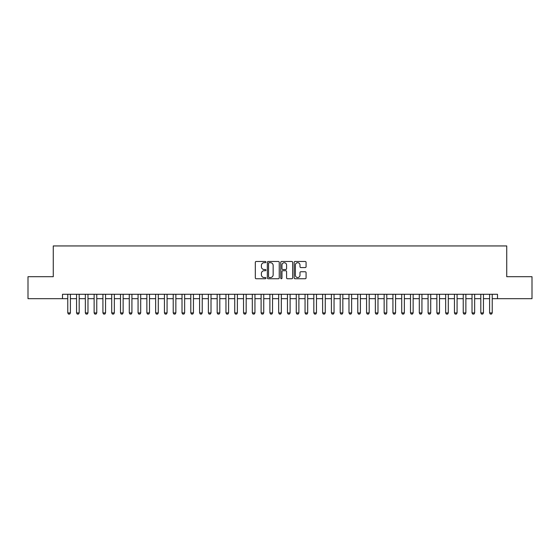 <?xml version="1.0" encoding="UTF-8"?>
<svg xmlns="http://www.w3.org/2000/svg" width="560" height="560" viewBox="0 0 560 560"><rect width="100%" height="100%" fill="white"/><g stroke="black" fill="none" stroke-linecap="round" stroke-linejoin="round"><path stroke-width="0.84" d="M265.937 262.094A0.602 0.602 0 0 0 265.335 261.485L256.172 261.485A0.861 0.861 0 0 0 255.311 262.353L255.311 277.879A0.861 0.861 0 0 0 256.172 278.74L265.335 278.74A0.602 0.602 0 0 0 265.937 278.138A0.602 0.602 0 0 0 265.335 277.529L264.152 277.529A2.758 2.758 0 0 1 261.387 274.771L261.387 273.476A2.758 2.758 0 0 1 264.152 270.718L265.335 270.718A0.602 0.602 0 0 0 265.937 270.116A0.602 0.602 0 0 0 265.335 269.507L264.152 269.507A2.758 2.758 0 0 1 261.387 266.749L261.387 265.454A2.758 2.758 0 0 1 264.152 262.696L265.335 262.696A0.602 0.602 0 0 0 265.937 262.094M305.207 267.568A0.861 0.861 0 0 0 306.075 266.707L306.075 262.353A0.861 0.861 0 0 0 305.207 261.485L295.029 261.485A0.861 0.861 0 0 0 294.168 262.353L294.168 277.879A0.861 0.861 0 0 0 295.029 278.74L305.207 278.74A0.861 0.861 0 0 0 306.075 277.879L306.075 272.615A0.861 0.861 0 0 0 305.207 271.754L300.853 271.754A0.861 0.861 0 0 0 299.992 272.615L299.992 275.226A2.31 2.31 0 0 1 297.682 277.529A2.31 2.31 0 0 1 295.379 275.226L295.379 264.999A2.31 2.31 0 0 1 297.682 262.696A2.31 2.31 0 0 1 299.992 264.999L299.992 266.707A0.861 0.861 0 0 0 300.853 267.568L305.207 267.568M62.496 298.676L28 298.676L28 276.703L53.263 276.703L53.263 245.945L506.737 245.945L506.737 276.703L532 276.703L532 298.676L497.504 298.676L497.504 294.28L62.496 294.28L62.496 298.676L67.767 298.676M279.244 262.353A0.861 0.861 0 0 0 278.383 261.485L268.205 261.485A0.861 0.861 0 0 0 267.344 262.353L267.344 277.879A0.861 0.861 0 0 0 268.205 278.74L278.383 278.74A0.861 0.861 0 0 0 279.244 277.879L279.244 262.353M281.617 261.485L291.795 261.485A0.861 0.861 0 0 1 292.656 262.353L292.656 277.879A0.861 0.861 0 0 1 291.795 278.74L287.441 278.74A0.861 0.861 0 0 1 286.58 277.879L286.58 271.579A0.861 0.861 0 0 0 285.712 270.718L282.828 270.718A0.861 0.861 0 0 0 281.96 271.579L281.96 278.138A0.602 0.602 0 0 1 281.358 278.74A0.602 0.602 0 0 1 280.756 278.138L280.756 262.353A0.861 0.861 0 0 1 281.617 261.485M70.406 298.676L76.552 298.676M79.191 298.676L85.344 298.676M87.976 298.676L94.129 298.676M96.768 298.676L102.921 298.676M105.553 298.676L111.706 298.676M114.345 298.676L120.498 298.676M123.13 298.676L129.283 298.676M131.922 298.676L138.068 298.676M140.707 298.676L146.86 298.676M149.499 298.676L155.645 298.676M158.284 298.676L164.437 298.676M167.069 298.676L173.222 298.676M175.861 298.676L182.014 298.676M184.646 298.676L190.799 298.676M193.438 298.676L199.591 298.676M202.223 298.676L208.376 298.676M211.015 298.676L217.168 298.676M219.8 298.676L225.953 298.676M228.592 298.676L234.738 298.676M237.377 298.676L243.53 298.676M246.169 298.676L252.315 298.676M254.954 298.676L261.107 298.676M263.739 298.676L269.892 298.676M272.531 298.676L278.684 298.676M281.316 298.676L287.469 298.676M290.108 298.676L296.261 298.676M298.893 298.676L305.046 298.676M307.685 298.676L313.831 298.676M316.47 298.676L322.623 298.676M325.262 298.676L331.408 298.676M334.047 298.676L340.2 298.676M342.832 298.676L348.985 298.676M351.624 298.676L357.777 298.676M360.409 298.676L366.562 298.676M369.201 298.676L375.354 298.676M377.986 298.676L384.139 298.676M386.778 298.676L392.931 298.676M395.563 298.676L401.716 298.676M404.355 298.676L410.501 298.676M413.14 298.676L419.293 298.676M421.932 298.676L428.078 298.676M430.717 298.676L436.87 298.676M439.502 298.676L445.655 298.676M448.294 298.676L454.447 298.676M457.079 298.676L463.232 298.676M465.871 298.676L472.024 298.676M474.656 298.676L480.809 298.676M483.448 298.676L489.594 298.676M492.233 298.676L497.504 298.676M269.15 262.696A0.602 0.602 0 0 0 268.548 263.298L268.548 276.927A0.602 0.602 0 0 0 269.15 277.529L270.403 277.529A2.758 2.758 0 0 0 273.161 274.771L273.161 265.454A2.758 2.758 0 0 0 270.403 262.696L269.15 262.696M286.58 265.048A2.31 2.31 0 0 0 284.27 262.738A2.31 2.31 0 0 0 281.96 265.048L281.96 268.646A0.861 0.861 0 0 0 282.828 269.507L285.712 269.507A0.861 0.861 0 0 0 286.58 268.646L286.58 265.048M70.406 294.28L70.406 312.914L69.741 314.055L68.425 314.055L67.767 312.914L67.767 294.28M67.767 312.914L70.406 312.914M79.191 294.28L79.191 312.914L78.533 314.055L77.217 314.055L76.552 312.914L76.552 294.28M76.552 312.914L79.191 312.914M87.976 294.28L87.976 312.914L87.318 314.055L86.002 314.055L85.344 312.914L85.344 294.28M85.344 312.914L87.976 312.914M96.768 294.28L96.768 312.914L96.11 314.055L94.787 314.055L94.129 312.914L94.129 294.28M94.129 312.914L96.768 312.914M105.553 294.28L105.553 312.914L104.895 314.055L103.579 314.055L102.921 312.914L102.921 294.28M102.921 312.914L105.553 312.914M114.345 294.28L114.345 312.914L113.687 314.055L112.364 314.055L111.706 312.914L111.706 294.28M111.706 312.914L114.345 312.914M123.13 294.28L123.13 312.914L122.472 314.055L121.156 314.055L120.498 312.914L120.498 294.28M120.498 312.914L123.13 312.914M131.922 294.28L131.922 312.914L131.264 314.055L129.941 314.055L129.283 312.914L129.283 294.28M129.283 312.914L131.922 312.914M140.707 294.28L140.707 312.914L140.049 314.055L138.733 314.055L138.068 312.914L138.068 294.28M138.068 312.914L140.707 312.914M149.499 294.28L149.499 312.914L148.834 314.055L147.518 314.055L146.86 312.914L146.86 294.28M146.86 312.914L149.499 312.914M158.284 294.28L158.284 312.914L157.626 314.055L156.31 314.055L155.645 312.914L155.645 294.28M155.645 312.914L158.284 312.914M167.069 294.28L167.069 312.914L166.411 314.055L165.095 314.055L164.437 312.914L164.437 294.28M164.437 312.914L167.069 312.914M175.861 294.28L175.861 312.914L175.203 314.055L173.88 314.055L173.222 312.914L173.222 294.28M173.222 312.914L175.861 312.914M184.646 294.28L184.646 312.914L183.988 314.055L182.672 314.055L182.014 312.914L182.014 294.28M182.014 312.914L184.646 312.914M193.438 294.28L193.438 312.914L192.78 314.055L191.457 314.055L190.799 312.914L190.799 294.28M190.799 312.914L193.438 312.914M202.223 294.28L202.223 312.914L201.565 314.055L200.249 314.055L199.591 312.914L199.591 294.28M199.591 312.914L202.223 312.914M211.015 294.28L211.015 312.914L210.357 314.055L209.034 314.055L208.376 312.914L208.376 294.28M208.376 312.914L211.015 312.914M219.8 294.28L219.8 312.914L219.142 314.055L217.826 314.055L217.168 312.914L217.168 294.28M217.168 312.914L219.8 312.914M228.592 294.28L228.592 312.914L227.927 314.055L226.611 314.055L225.953 312.914L225.953 294.28M225.953 312.914L228.592 312.914M237.377 294.28L237.377 312.914L236.719 314.055L235.403 314.055L234.738 312.914L234.738 294.28M234.738 312.914L237.377 312.914M246.169 294.28L246.169 312.914L245.504 314.055L244.188 314.055L243.53 312.914L243.53 294.28M243.53 312.914L246.169 312.914M254.954 294.28L254.954 312.914L254.296 314.055L252.973 314.055L252.315 312.914L252.315 294.28M252.315 312.914L254.954 312.914M263.739 294.28L263.739 312.914L263.081 314.055L261.765 314.055L261.107 312.914L261.107 294.28M261.107 312.914L263.739 312.914M272.531 294.28L272.531 312.914L271.873 314.055L270.55 314.055L269.892 312.914L269.892 294.28M269.892 312.914L272.531 312.914M281.316 294.28L281.316 312.914L280.658 314.055L279.342 314.055L278.684 312.914L278.684 294.28M278.684 312.914L281.316 312.914M290.108 294.28L290.108 312.914L289.45 314.055L288.127 314.055L287.469 312.914L287.469 294.28M287.469 312.914L290.108 312.914M298.893 294.28L298.893 312.914L298.235 314.055L296.919 314.055L296.261 312.914L296.261 294.28M296.261 312.914L298.893 312.914M307.685 294.28L307.685 312.914L307.027 314.055L305.704 314.055L305.046 312.914L305.046 294.28M305.046 312.914L307.685 312.914M316.47 294.28L316.47 312.914L315.812 314.055L314.496 314.055L313.831 312.914L313.831 294.28M313.831 312.914L316.47 312.914M325.262 294.28L325.262 312.914L324.597 314.055L323.281 314.055L322.623 312.914L322.623 294.28M322.623 312.914L325.262 312.914M334.047 294.28L334.047 312.914L333.389 314.055L332.073 314.055L331.408 312.914L331.408 294.28M331.408 312.914L334.047 312.914M342.832 294.28L342.832 312.914L342.174 314.055L340.858 314.055L340.2 312.914L340.2 294.28M340.2 312.914L342.832 312.914M351.624 294.28L351.624 312.914L350.966 314.055L349.643 314.055L348.985 312.914L348.985 294.28M348.985 312.914L351.624 312.914M360.409 294.28L360.409 312.914L359.751 314.055L358.435 314.055L357.777 312.914L357.777 294.28M357.777 312.914L360.409 312.914M369.201 294.28L369.201 312.914L368.543 314.055L367.22 314.055L366.562 312.914L366.562 294.28M366.562 312.914L369.201 312.914M377.986 294.28L377.986 312.914L377.328 314.055L376.012 314.055L375.354 312.914L375.354 294.28M375.354 312.914L377.986 312.914M386.778 294.28L386.778 312.914L386.12 314.055L384.797 314.055L384.139 312.914L384.139 294.28M384.139 312.914L386.778 312.914M395.563 294.28L395.563 312.914L394.905 314.055L393.589 314.055L392.931 312.914L392.931 294.28M392.931 312.914L395.563 312.914M404.355 294.28L404.355 312.914L403.69 314.055L402.374 314.055L401.716 312.914L401.716 294.28M401.716 312.914L404.355 312.914M413.14 294.28L413.14 312.914L412.482 314.055L411.166 314.055L410.501 312.914L410.501 294.28M410.501 312.914L413.14 312.914M421.932 294.28L421.932 312.914L421.267 314.055L419.951 314.055L419.293 312.914L419.293 294.28M419.293 312.914L421.932 312.914M430.717 294.28L430.717 312.914L430.059 314.055L428.736 314.055L428.078 312.914L428.078 294.28M428.078 312.914L430.717 312.914M439.502 294.28L439.502 312.914L438.844 314.055L437.528 314.055L436.87 312.914L436.87 294.28M436.87 312.914L439.502 312.914M448.294 294.28L448.294 312.914L447.636 314.055L446.313 314.055L445.655 312.914L445.655 294.28M445.655 312.914L448.294 312.914M457.079 294.28L457.079 312.914L456.421 314.055L455.105 314.055L454.447 312.914L454.447 294.28M454.447 312.914L457.079 312.914M465.871 294.28L465.871 312.914L465.213 314.055L463.89 314.055L463.232 312.914L463.232 294.28M463.232 312.914L465.871 312.914M474.656 294.28L474.656 312.914L473.998 314.055L472.682 314.055L472.024 312.914L472.024 294.28M472.024 312.914L474.656 312.914M483.448 294.28L483.448 312.914L482.783 314.055L481.467 314.055L480.809 312.914L480.809 294.28M480.809 312.914L483.448 312.914M492.233 294.28L492.233 312.914L491.575 314.055L490.259 314.055L489.594 312.914L489.594 294.28M489.594 312.914L492.233 312.914"/></g></svg>
